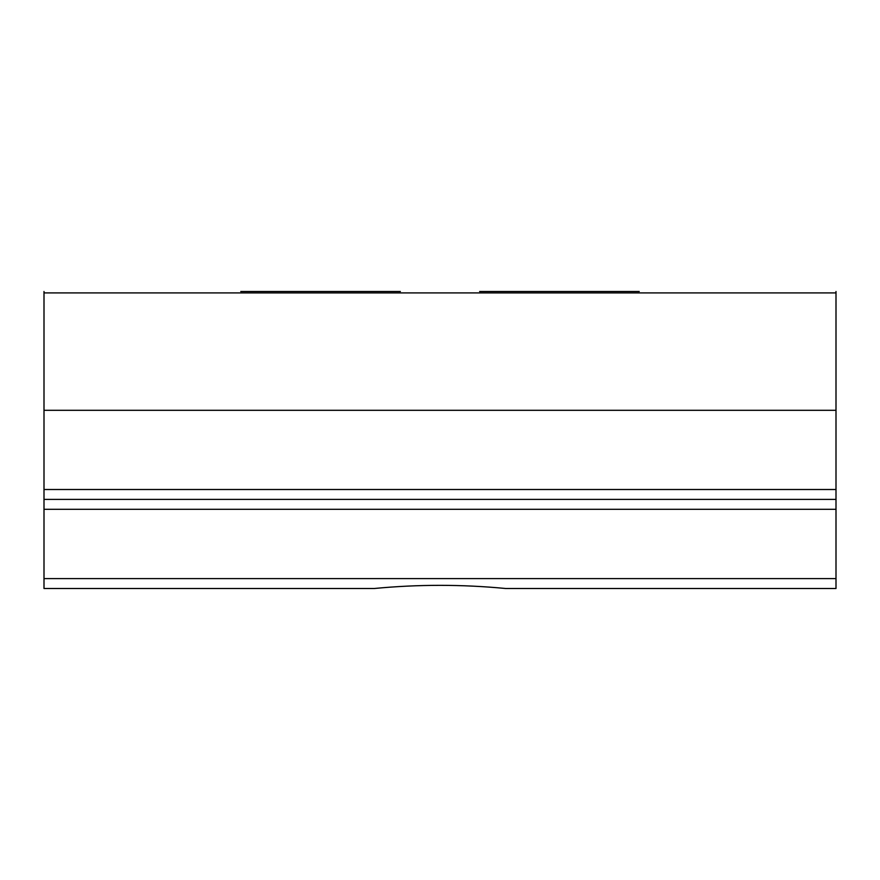 <?xml version="1.0" encoding="UTF-8"?>
<svg xmlns="http://www.w3.org/2000/svg" width="880" height="880" viewBox="0 0 880 880"><rect width="100%" height="100%" fill="white"/><g stroke="black" fill="none" stroke-linecap="round" stroke-linejoin="round"><path stroke-width="1.32" d="M240.757 588.5L374.319 588.5C418.077 584.298 461.868 584.298 505.681 588.5L639.232 588.5M240.768 291.5L400.378 291.5M479.622 291.5L639.232 291.5M374.319 588.5L44 588.5L44 578.6L836 578.6L836 588.5L505.681 588.5C461.923 584.298 418.132 584.298 374.319 588.5M836 291.5L836 410.3L44 410.3L44 489.5L836 489.5L836 499.4L44 499.4L44 489.5M836 292.908L44 292.908L44 410.3M836 410.3L836 489.5M836 499.4L836 578.6M836 509.3L44 509.3L44 578.6M44 292.908L44 291.5M44 509.3L44 499.4"/></g></svg>

